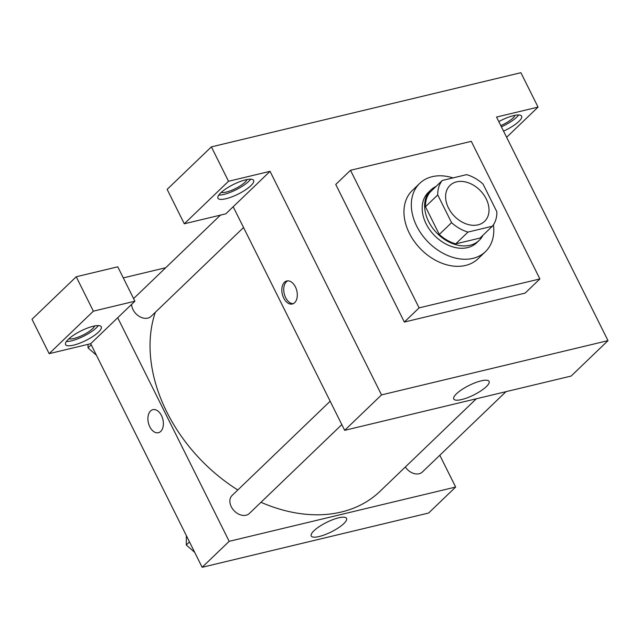 <?xml version="1.0" encoding="UTF-8"?>
<svg xmlns="http://www.w3.org/2000/svg" width="640" height="640" viewBox="0 0 640 640"><rect width="100%" height="100%" fill="white"/><g stroke="black" fill="none" stroke-linecap="round" stroke-linejoin="round"><path stroke-width="0.96" d="M448.432 207.88A24.944 18.208 -133.9 0 1 450.024 185.376A24.944 18.208 -133.9 0 1 480.44 190.736A24.944 18.208 -133.9 0 1 484.592 221.344A24.944 18.208 -133.9 0 1 448.432 207.88M467.992 232.072L492.344 226.24A33.976 24.808 -133.9 0 0 496.872 211.8L483.04 184.064A33.976 24.808 -133.9 0 0 466.624 174.64L442.272 180.48A33.976 24.808 -133.9 0 0 437.744 194.92L451.576 222.656A33.976 24.808 -133.9 0 0 467.992 232.072L455.712 243.88L480.056 238.048L492.344 226.24M437.744 194.92L425.456 206.728A33.976 24.808 -133.9 0 1 429.984 192.288L442.272 180.48M425.456 206.728L439.288 234.464L451.576 222.656M455.712 243.88A33.976 24.808 -133.9 0 1 439.288 234.464M436.088 186.416A34.92 25.496 46.1 0 0 430.824 189.992A34.92 25.496 46.1 0 0 436.64 232.832A34.92 25.496 46.1 0 0 479.216 240.344A34.92 25.496 46.1 0 0 482.992 235.224M479.216 240.344L476.76 242.704A34.92 25.496 -133.9 0 1 426.144 223.856A34.92 25.496 -133.9 0 1 428.368 192.352L430.824 189.992M493.432 224.768A47.384 34.6 -133.9 0 1 485.4 251.696A47.384 34.6 -133.9 0 1 416.704 226.12A47.384 34.6 -133.9 0 1 419.728 183.36A47.384 34.6 -133.9 0 1 453.008 177.904M485.4 251.696L478.032 258.776A47.384 34.6 -133.9 0 1 409.336 233.208A47.384 34.6 -133.9 0 1 412.36 190.448L419.728 183.36M419.096 307.88L350.496 170.288L471.288 141.344L539.888 278.936L419.096 307.88L404.352 322.048L335.752 184.456L350.496 170.288M539.888 278.936L525.144 293.104L404.352 322.048M520.896 72.704L211.376 146.88L228.528 181.272L270.048 171.328L381.52 394.904L608 340.632L496.528 117.056L538.048 107.104L520.896 72.704M498.8 121.616A19.952 5.368 -26.5 0 1 513.6 115.624A19.952 5.368 -26.5 0 1 521.632 116.16A19.952 5.368 -26.5 0 1 503.536 131.112M506.624 137.304L538.048 107.104M501.392 126.816A19.952 5.368 153.5 0 0 518.672 114.952M515.008 115.32A14.968 4.024 -26.5 0 1 512.952 118.056A14.968 4.024 -26.5 0 1 500.784 125.6M245.6 179.84A19.952 5.368 -26.5 0 1 253.632 180.384A19.952 5.368 -26.5 0 1 238.168 194.088A19.952 5.368 -26.5 0 1 217.92 198.192A19.952 5.368 -26.5 0 1 226.152 188.64A19.952 5.368 -26.5 0 1 245.6 179.84M270.048 171.328L225.816 213.832L184.296 223.784L228.528 181.272M218.736 195.104A19.952 5.368 153.5 0 0 236.024 189.792A19.952 5.368 153.5 0 0 250.672 179.176M247.008 179.536A14.968 4.024 -26.5 0 1 244.952 182.272A14.968 4.024 -26.5 0 1 232.488 189.952A14.968 4.024 -26.5 0 1 221.224 192.392M184.296 223.784L167.144 189.384L211.376 146.88M233.192 206.752L344.664 430.328L571.144 376.056L608 340.632M461.696 399.544A19.728 5.304 -26.5 0 1 453.76 399.008A19.728 5.304 -26.5 0 1 469.048 385.456A19.728 5.304 -26.5 0 1 489.072 381.4A19.728 5.304 -26.5 0 1 480.936 390.848A19.728 5.304 -26.5 0 1 461.696 399.544M344.664 430.328L381.52 394.904M284.472 282.272A11.848 7.44 76.5 0 1 286.808 280.968A11.848 7.44 76.5 0 1 296.8 290.752A11.848 7.44 76.5 0 1 292.328 304.008A11.848 7.44 76.5 0 1 282.928 296.216A11.848 7.44 76.5 0 1 284.472 282.272M287.776 280.84A11.848 7.44 -103.5 0 0 286.376 281.816A11.848 7.44 -103.5 0 0 284.584 295.024A11.848 7.44 -103.5 0 0 293.256 303.68M476.328 398.776L380.064 491.288A147.152 107.448 -133.9 0 1 260.992 502.288M237.8 489.984A147.152 107.448 -133.9 0 1 166.752 411.88A147.152 107.448 -133.9 0 1 155.32 312.304M330.152 401.224L232.08 495.48A12.472 9.104 46.1 0 0 234.152 510.784A12.472 9.104 46.1 0 0 249.36 513.464L341.816 424.616M243.544 227.52L151.096 316.368A12.472 9.104 -133.9 0 1 133.016 309.64A12.472 9.104 -133.9 0 1 131.608 304.376M133.6 298.6A12.472 9.104 -133.9 0 1 133.808 298.384L220.456 215.12M505.976 391.672L422.392 472A12.472 9.104 -133.9 0 1 405.328 467.008M123.28 277.896L165.72 267.728M117.704 317.736L134.904 301.208L93.376 311.16L49.152 353.664L90.672 343.712L117.704 317.736L229.176 541.32L455.648 487.048L439.808 455.264M93.376 311.16L76.232 276.76L32 319.264L49.152 353.664M76.232 276.76L117.752 266.808L134.904 301.208M94.656 325.952A14.968 4.024 -26.5 0 1 83.08 335A14.968 4.024 -26.5 0 1 68.88 338.808M66.384 341.512A19.952 5.368 153.5 0 0 83.672 336.2A19.952 5.368 153.5 0 0 98.32 325.592M93.256 326.256A19.952 5.368 -26.5 0 1 101.28 326.8A19.952 5.368 -26.5 0 1 85.816 340.504A19.952 5.368 -26.5 0 1 65.568 344.608A19.952 5.368 -26.5 0 1 73.8 335.048A19.952 5.368 -26.5 0 1 93.256 326.256M90.672 343.712L202.144 567.296L428.624 513.024L455.648 487.048M343.832 523.592A19.728 5.304 -26.5 0 1 324.976 534.68A19.728 5.304 -26.5 0 1 311.24 535.976A19.728 5.304 -26.5 0 1 326.528 522.424A19.728 5.304 -26.5 0 1 346.552 518.368A19.728 5.304 -26.5 0 1 343.832 523.592M202.144 567.296L229.176 541.32M152.888 409.664A11.848 7.44 -103.5 0 0 150.56 410.968A11.848 7.44 76.5 0 1 152.888 409.664A11.848 7.44 76.5 0 1 162.88 419.448A11.848 7.44 76.5 0 1 158.408 432.704A11.848 7.44 76.5 0 1 149.008 424.912A11.848 7.44 76.5 0 1 150.56 410.976A11.848 7.44 -103.5 0 0 149.008 424.912A11.848 7.44 -103.5 0 0 158.408 432.704M186.36 535.632L186.288 544.992L194.68 552.328M186.288 544.992L189.488 541.912M88.048 344.344L88.024 347.896L96.416 355.232M88.024 347.896L91.224 344.824"/></g></svg>
